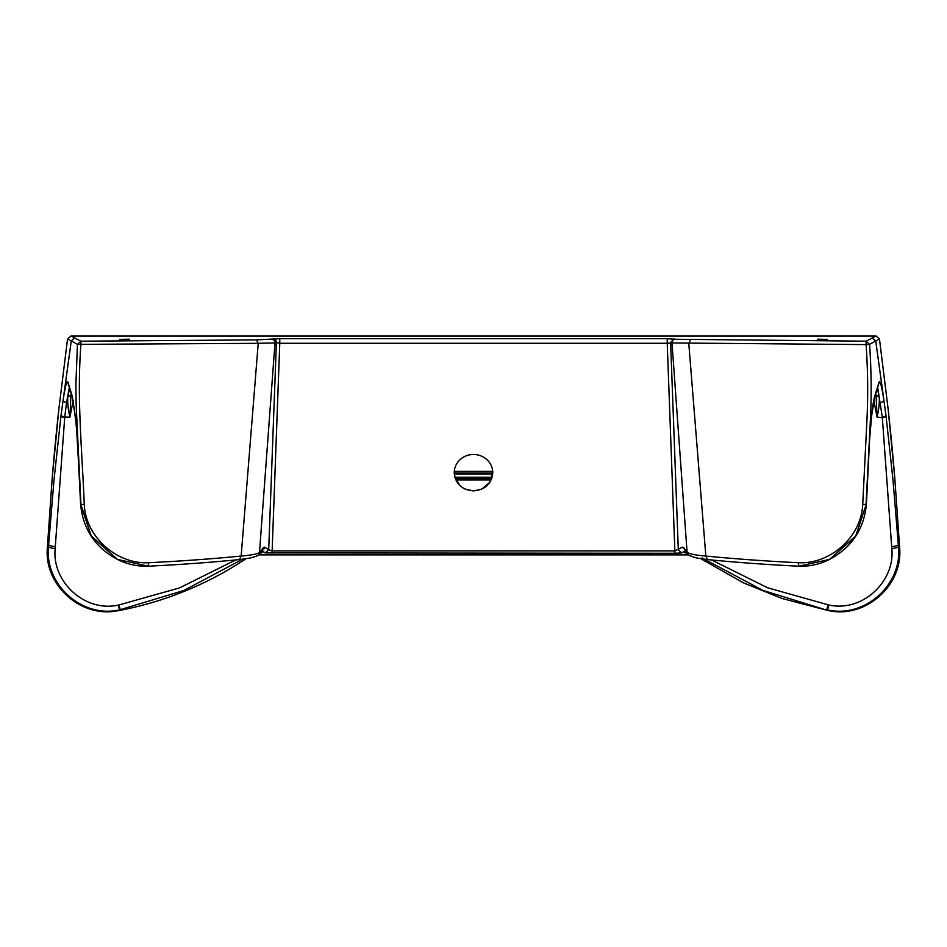 <?xml version="1.0" encoding="UTF-8"?>
<svg xmlns="http://www.w3.org/2000/svg" width="947" height="947" viewBox="0 0 947 947"><rect width="100%" height="100%" fill="white"/><g stroke="black" fill="none" stroke-linecap="round" stroke-linejoin="round"><path stroke-width="1.42" d="M243.036 560.695L245.249 559.239A345.324 345.324 0 0 1 118.837 610.578M688.599 554.895L258.413 554.883L259.809 554.859L259.454 553.687M242.562 559.239L184.049 590.419L119.535 609.892C81.762 618.498 44.473 584.169 48.51 546.561L48.64 544.643C49.161 545.602 51.387 546.253 55.293 546.585L64.739 417.106L60.987 415.804L71.262 340.967L77.441 344.365L80.886 341.192L256.448 339.89L279.767 338.683L667.233 338.683L667.233 343.264L672.003 342.944L687.072 552.137C688.812 553.829 695.074 555.131 705.846 556.055C735.594 558.943 766.383 561.169 798.203 562.707C830.034 564.53 861.474 536.996 862.729 504.325L866.73 424.481C868.174 397.539 867.961 370.904 866.079 344.601L866.114 341.192L876.034 336.007L70.966 336.007L80.886 341.192L80.909 344.601C76.79 398.427 82.01 448.807 84.271 504.325C85.526 536.985 116.966 564.53 148.797 562.707C180.617 561.169 211.406 558.943 241.154 556.055C251.926 555.131 258.188 553.829 259.928 552.137L263.361 547.532L264.639 547.153A3.457 3.433 122 0 1 261.917 550.29M877.774 387.974L882.273 417.106L886.072 416.218A3.906 0.971 174.3 0 1 882.32 417.52L891.814 548.502C895.744 548.171 897.969 547.52 898.49 546.561L899.65 547.911L894.749 477.501A2589.95 2589.95 0 0 0 888.144 409.104L879.455 338.99L876.034 336.007L879.455 338.99L888.061 408.406L894.797 478.105L899.65 547.911C902.882 584.974 866.694 617.669 830.294 610.945M74.683 337.984L71.262 340.967L67.545 338.99L70.966 336.007L67.545 338.99L58.939 408.417L52.192 478.105L47.35 547.911L48.51 546.561C49.031 547.52 51.256 548.171 55.186 548.502L55.293 546.585M704.426 559.239L762.927 590.419L828.187 610.578A345.324 345.324 0 0 1 828.163 610.578L781.808 598.421L743.324 582.796L701.798 559.275L702.272 557.795M245.143 558.908L245.249 559.239A345.324 345.324 0 0 1 118.813 610.578L119.535 609.892L118.138 605.121C84.401 612.484 51.659 581.304 55.186 548.502M116.576 610.957C80.081 617.622 44.13 584.784 47.35 547.911C44.047 584.749 80.199 617.574 116.398 610.993L118.813 610.578M827.465 339.428L817.663 339.18L827.465 339.428M119.535 339.428L129.337 339.18L119.535 339.428M882.32 417.52L877.088 417.142C878.863 409.341 879.585 402.593 879.242 396.888L876.07 395.006L877.088 417.142L873.797 400.403M711.552 559.949L767.626 587.791L828.897 605.026L827.465 609.904C865.25 618.486 902.527 584.181 898.49 546.561L893.021 480.318L886.072 416.218M454.3 473.962L454.252 472.671A19.248 18.206 0 0 1 473.5 454.477A19.248 18.206 0 0 1 492.748 472.671L490.013 482.035L481.869 489.066M260.401 552.29A3.386 3.374 -61.7 0 0 262.153 552.764L260.733 551.829M686.232 551.781L684.705 552.764A3.539 3.528 63 0 0 686.563 552.243M256.448 339.89L258.223 343.311L77.441 344.365L75.89 384.399L76.139 404.44L80.945 504.514L76.305 424.22L72.15 395.822L68.113 382.695C67.178 379.096 65.509 384.861 63.129 400.001C63.283 401.291 64.432 402.12 66.574 402.487L64.739 417.106L69.912 417.142L70.93 395.006L67.758 396.888C67.415 402.593 68.137 409.341 69.912 417.142L73.203 400.392M69.51 388.98L67.758 396.888M117.262 559.31C95.28 547.496 83.064 529.207 80.602 504.431L91.421 536.369L117.428 559.393M259.3 553.155L262.153 552.764M684.705 552.764L687.652 553.166M667.233 338.683L675.436 339.263A3.457 3.433 106.4 0 0 672.003 342.944L866.079 344.601L869.559 344.365L875.738 340.967L883.871 400.013C881.55 385.062 879.881 379.285 878.887 382.695L874.85 395.822C872.933 402.262 871.169 416.585 869.571 438.781L866.387 504.42C863.936 529.207 851.708 547.508 829.738 559.31L855.579 536.369L866.221 504.396L855.851 535.789L829.525 559.417L798.747 566.199C809.496 566.59 819.759 564.329 829.513 559.417L829.738 559.31M875.868 393.976L876.07 395.006M879.242 396.888L877.49 388.98M701.798 559.275L701.04 558.789M687.344 554.859L259.809 554.859M687.51 553.628L687.143 554.859M60.987 415.804L53.979 480.307L48.64 544.643M66.574 402.487L69.226 387.986M84.271 504.325L80.945 504.514L91.137 535.777L117.464 559.417L148.099 566.117L148.797 562.707M798.747 566.199C766.632 564.625 736.091 562.4 707.125 559.535L696.767 558.02C689.724 555.913 686.67 554.492 687.605 553.782L683.639 547.532L682.361 547.153L674.951 550.929L272.049 550.929L268.699 549.686L265.267 552.906L674.951 553.261L681.733 552.906L685.368 550.645M781.808 598.421L743.324 582.796M272.961 338.848C275.21 339.18 276.346 340.411 276.394 342.53L279.767 343.264L272.049 553.261M279.767 338.683L279.767 343.264L667.233 343.264L674.951 553.261M674.039 338.848L670.606 342.53L678.301 549.686L681.733 552.906M675.436 339.263L866.114 341.192L869.559 344.365C871.429 370.526 871.631 397.219 870.163 424.457L866.055 504.502L862.729 504.325M880.438 402.487C882.568 402.132 883.717 401.303 883.871 400.013L886.013 415.816M899.65 547.911C902.953 584.63 866.872 617.669 830.483 610.969L828.187 610.578M47.35 547.911L52.251 477.406A2589.95 2589.95 0 0 1 58.868 409.009L67.545 338.99M271.564 339.263A3.457 3.433 73.6 0 1 274.997 342.944L258.223 343.311L241.154 556.055L239.544 559.488M454.252 472.671C455.448 483.822 461.864 489.883 473.5 490.877C485.136 489.883 491.552 483.822 492.748 472.671M690.552 339.89L688.777 343.311L705.846 556.055L707.456 559.488M872.317 337.984L875.738 340.967L879.455 338.99M876.034 336.007L70.966 336.007M466.054 489.469L473.5 490.877L481.135 489.386M454.655 476.412L459.615 485.278M462.586 487.669L465.368 489.173M454.3 474.033L492.7 474.033M492.132 477.252L454.868 477.252M454.252 473.169L492.748 473.169M491.872 478.105L455.128 478.105M492.748 473.109L454.252 473.109M455.152 478.176L491.848 478.176M454.3 471.381L492.7 471.381M491.173 479.904L455.827 479.904M891.814 548.502C895.306 581.292 862.575 612.413 828.897 605.026M686.587 552.279A3.551 3.551 127.5 0 1 684.693 552.835M235.779 559.914L179.539 587.898L118.896 604.979L120.305 609.738M118.896 604.979L118.138 605.121M826.684 609.75L828.128 604.884M64.692 417.52A3.918 0.971 -174.3 0 1 60.928 416.218M68.125 382.754A3.113 3.03 167.6 0 0 68.172 383.748L68.172 383.713A3.113 3.03 -12.9 0 1 68.172 383.713L68.172 383.713A3.113 3.03 -12.9 0 1 68.113 382.695M72.15 395.822A3.113 3.019 157.4 0 0 72.363 397.16L72.363 397.16A3.113 3.019 157.4 0 0 72.374 397.172L72.339 397.077A3.113 3.019 -22.5 0 1 72.114 395.739M72.351 397.124A3.113 3.019 -22.5 0 1 72.339 397.077L68.172 383.748M261.632 550.645L265.267 552.906M874.886 395.739A3.113 3.019 22.5 0 1 874.661 397.077L874.661 397.077A3.113 3.019 22.5 0 1 874.649 397.124M878.887 382.695A3.113 3.03 12.9 0 1 878.828 383.713L874.637 397.16A3.113 3.019 -157.4 0 0 874.637 397.16L874.637 397.16A3.113 3.019 -157.4 0 0 874.85 395.822M878.828 383.748A3.113 3.03 -167.6 0 0 878.875 382.754M891.707 546.585A6.901 1.645 -3.3 0 0 898.36 544.643M264.639 547.153L268.699 549.686L276.394 342.53L274.997 342.944L259.395 553.782C256.673 556.185 259.36 555.416 250.351 557.996L239.875 559.535C210.897 562.4 180.368 564.625 148.253 566.199L148.099 566.117M259.395 553.782L263.361 547.532M682.361 547.153L685.794 550.373M687.605 553.782L683.639 547.532M798.901 566.117L798.203 562.707M70.895 395.23L71.132 393.976M80.602 504.431L77.358 438.792L75.511 417.284L72.363 397.16M117.31 559.334L117.464 559.417C127.229 564.329 137.493 566.59 148.253 566.199M874.637 397.16L871.69 415.461L869.642 438.792L866.398 504.42"/></g></svg>
